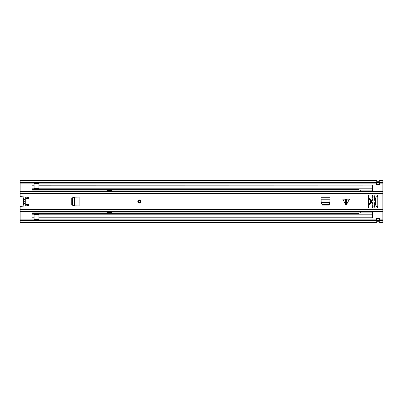 <?xml version="1.0" encoding="UTF-8"?>
<svg xmlns="http://www.w3.org/2000/svg" width="403" height="403" viewBox="0 0 403 403"><rect width="100%" height="100%" fill="white"/><g stroke="black" fill="none" stroke-linecap="round" stroke-linejoin="round"><path stroke-width="0.6" d="M375.299 200.89A1.814 1.814 0 0 0 375.299 202.11M20.15 182.408L382.85 182.408L382.85 180.584L379.626 180.584L379.545 181.285L376.483 181.269L376.402 180.584L20.15 180.584L20.15 195.818A0.806 0.806 0 0 0 20.87 196.619L28.275 197.394A0.605 0.605 0 0 1 28.815 198.029A0.605 0.605 0 0 1 28.21 198.603L26.074 198.603A0.806 0.806 0 0 0 25.268 199.409L25.268 203.591A0.806 0.806 0 0 0 26.074 204.397L28.21 204.397A0.605 0.605 0 0 1 28.815 204.971A0.605 0.605 0 0 1 28.275 205.606L20.87 206.381A0.806 0.806 0 0 0 20.15 207.182L20.15 219.912L376.402 219.912M382.85 182.408L382.85 220.592L20.15 220.592L20.15 219.912M376.402 221.781L379.545 221.731L376.483 221.715L376.402 222.416L20.15 222.416L20.15 220.592M379.626 219.912L382.85 219.912M379.545 219.967L379.626 218.512A0.887 0.887 0 0 0 379.545 218.507L379.545 219.967L376.402 219.967L376.402 218.512A0.887 0.887 0 0 1 376.483 218.507L379.545 218.507M376.402 221.811L379.545 221.731L379.626 222.416L382.85 222.416L382.85 220.592M379.626 183.088L382.85 183.088M20.15 183.088L376.402 183.088M376.483 183.033L376.402 184.488A0.887 0.887 0 0 0 376.483 184.493L376.483 183.033L379.626 183.033L379.626 184.488A0.887 0.887 0 0 1 379.545 184.493L376.483 184.493M376.402 181.189L379.545 181.285L376.402 181.219M26.92 198.603L26.92 197.253M26.92 205.747L26.92 204.397M25.711 204.311L25.711 205.873M25.711 197.127L25.711 198.689M23.092 206.15A3.224 3.224 0 0 1 23.55 204.563A1.411 1.411 0 0 0 23.55 203.152A3.224 3.224 0 0 1 23.55 199.848A1.335 1.335 0 0 0 23.55 198.478A3.244 3.244 0 0 1 23.082 196.85M25.57 198.78A2.821 2.821 0 0 0 25.57 204.22M25.268 200.276A1.612 1.612 0 0 0 25.268 202.724M72.228 204.754L73.281 205.787L71.759 204.558L71.759 198.442L73.281 197.213L72.218 198.422L72.228 204.754M79.089 205.933L79.124 197.067L79.124 205.933L74.374 205.852L74.374 197.188L73.845 197.213L72.777 198.422L72.792 204.754L73.845 205.787L73.281 205.787L74.374 205.842M79.089 197.067L73.845 197.213M345.583 204.845L345.583 199.163L342.741 199.163L346.096 205.349L349.451 199.163L346.61 199.163L346.61 204.845M137.826 201.5A1.612 1.612 0 0 0 139.438 203.112A1.612 1.612 0 0 0 141.05 201.5A1.612 1.612 0 0 0 139.438 199.888A1.612 1.612 0 0 0 137.826 201.5M377.369 196.785L377.369 195.455A0.403 0.403 0 0 0 376.966 195.052L369.309 195.052A0.806 0.806 0 0 0 368.503 195.858L368.503 207.142A0.806 0.806 0 0 0 369.309 207.948L376.966 207.948A0.403 0.403 0 0 0 377.369 207.545L377.369 206.457L375.918 206.457L375.918 196.785L377.772 196.785L377.772 206.457L377.369 206.457M329.886 202.487L329.976 197.737L321.11 197.737L321.191 202.487M329.81 203.903L328.798 204.633L322.465 204.643L321.256 203.58L322.486 205.102L328.601 205.102L329.81 203.903M74.374 197.158L74.051 197.173M345.583 199.163L346.61 199.163M321.256 203.016L322.465 204.084L328.621 204.084L329.83 203.016L329.856 202.487L321.231 202.487L321.256 203.58L321.216 202.81M138.531 201.5A0.907 0.907 0 0 0 139.438 202.407A0.907 0.907 0 0 0 140.345 201.5A0.907 0.907 0 0 0 139.438 200.593A0.907 0.907 0 0 0 138.531 201.5A0.907 0.907 0 0 1 139.438 200.593A0.907 0.907 0 0 1 140.345 201.5A0.907 0.907 0 0 0 139.438 200.593A0.907 0.907 0 0 0 138.531 201.5M325.876 204.643A4.111 4.111 0 0 0 326.546 205.102M371.717 200.105A13.621 13.621 0 0 0 371.717 202.895M360.166 191.637A2.055 2.055 0 0 1 360.272 191.118L360.272 190.75M31.998 191.637L31.998 185.194L34.094 185.194L34.094 183.39L38.93 183.39L38.93 183.793L34.094 183.793M111.792 191.637L111.792 190.216L106.956 190.216L106.956 191.637L111.792 191.626M360.166 211.363A2.055 2.055 0 0 0 360.272 211.882M31.998 211.363L31.998 217.806L34.094 217.806L34.094 214.179L31.998 214.179L34.094 214.179M106.956 211.363L106.956 212.784L111.792 212.784L111.792 211.363L106.956 211.374M38.93 185.113L372.533 185.113L38.93 185.194L38.93 186L372.533 186L372.533 185.194M34.094 185.113L31.998 185.194M38.93 186L38.93 188.821L358.257 188.821L38.93 188.821M372.533 191.637L372.533 186M372.533 211.363L372.533 217.887L38.93 217.887M372.533 207.248L372.533 207.948M372.533 195.752L372.533 195.052M34.094 188.821L31.998 188.821L34.094 188.821L34.094 185.194M34.094 217.887L31.998 217.806M38.93 219.207L38.93 219.61L34.094 219.61L34.094 219.207L38.93 219.207L38.93 214.179L358.257 214.179L38.93 214.179M38.93 217.806L372.533 217.806M34.094 219.207L34.094 217.806M38.93 185.194L38.93 183.793M34.094 219.61L38.93 219.61M106.956 212.583L111.792 212.583M111.792 190.418L106.956 190.418M368.503 204.784A3.425 3.425 0 0 0 368.503 198.216M368.503 195.838L372.362 196.06L372.79 195.319A0.735 0.735 0 0 1 373.052 195.052M371.601 202.628L371.601 200.372L372.503 200.18L373.027 200.825L372.362 198.956A1.612 1.612 0 0 1 372.251 197.591L372.71 196.538A0.806 0.806 0 0 1 374.15 196.538L374.609 197.591A1.612 1.612 0 0 1 374.493 198.961L373.833 200.825L374.357 200.18L375.258 200.372A11.148 11.148 0 0 1 375.258 202.628L374.357 202.82L373.838 202.175L374.493 204.039A1.612 1.612 0 0 1 374.609 205.409L374.15 206.462A0.806 0.806 0 0 1 372.71 206.462L372.251 205.409A1.612 1.612 0 0 1 372.367 204.039L373.032 202.17L372.503 202.82L371.601 202.628M373.052 207.948A0.735 0.735 0 0 1 372.82 207.731L372.362 206.941L372.362 207.948M373.808 195.052A0.735 0.735 0 0 1 374.055 195.294A11.48 11.48 0 0 1 374.055 207.706A0.735 0.735 0 0 1 373.808 207.948M358.257 188.816L358.257 189.481L359.063 189.964L360.272 189.964L360.272 190.851L372.362 190.851L360.272 190.851M372.362 191.637L372.362 191.118L360.272 191.118L360.272 191.637M360.272 211.363L360.272 211.857L372.362 211.857L372.362 211.363M360.272 212.225L360.272 211.857M372.362 214.184L372.362 212.124L360.272 212.124L360.272 213.011L359.063 213.011L358.257 213.494L358.257 214.184M372.362 195.838L372.362 195.052M372.362 188.816L372.362 190.851M372.362 190.75L372.362 191.118M372.362 211.857L372.362 212.225M368.503 204.15A2.821 2.821 0 0 0 368.503 198.85M20.15 219.126L34.094 219.126M38.93 219.126L376.402 219.126M379.626 219.126L382.85 219.126M20.15 183.874L34.094 183.874M38.93 183.874L376.402 183.874M379.626 183.874L382.85 183.874M376.483 218.507L376.483 219.967M379.545 184.493L379.545 183.033M72.777 204.578L72.218 204.578M72.777 198.422L72.218 198.422M20.15 209.429L382.85 209.429M20.15 193.571L382.85 193.571M322.465 204.084L322.465 204.643M328.621 204.084L328.621 204.643M329.976 199.782L321.11 199.782M329.976 197.772L321.11 197.772M77.079 205.933L77.079 197.067M138.028 201.5A1.411 1.411 0 0 0 139.438 202.911A1.411 1.411 0 0 0 140.849 201.5A1.411 1.411 0 0 0 139.438 200.09A1.411 1.411 0 0 0 138.028 201.5M140.546 201.5A1.108 1.108 0 0 1 139.438 202.608A1.108 1.108 0 0 1 138.33 201.5A1.108 1.108 0 0 1 139.438 200.392A1.108 1.108 0 0 1 140.546 201.5M31.998 190.11L360.272 190.11M31.998 212.89L360.272 212.89M38.93 188.01L372.533 188.01M38.93 188.816L372.533 188.816M31.998 217L34.094 217M31.998 214.184L34.094 214.184M31.998 214.99L34.094 214.99M38.93 217L372.533 217M38.93 214.99L372.533 214.99M38.93 214.184L372.533 214.184M34.094 214.215L38.93 214.215M34.094 214.436L38.93 214.436M31.998 213.933L358.257 213.933M31.998 213.65L358.257 213.65M31.998 186L34.094 186M31.998 188.816L34.094 188.816M31.998 188.01L34.094 188.01M34.094 188.785L38.93 188.785M38.93 188.564L34.094 188.564M31.998 189.067L358.257 189.067M31.998 189.35L358.257 189.35M38.93 214.794L34.094 214.794M34.094 188.206L38.93 188.206M20.15 191.637L382.85 191.637M20.15 211.363L382.85 211.363"/></g></svg>
